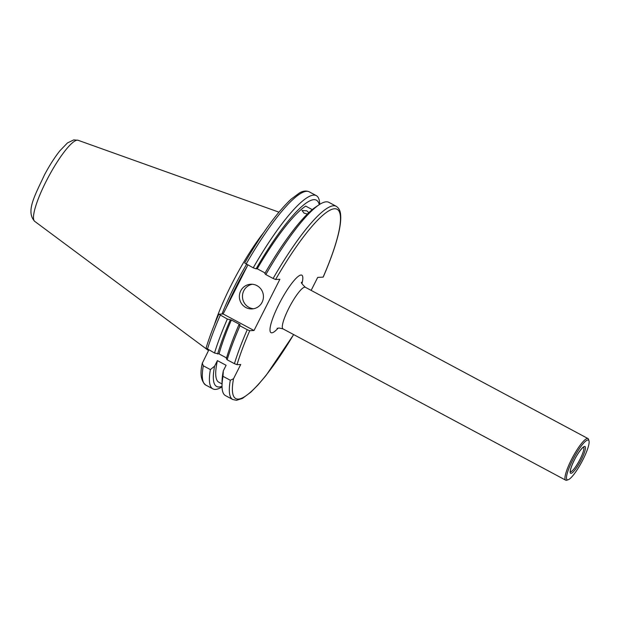 <?xml version="1.0" encoding="UTF-8"?>
<svg xmlns="http://www.w3.org/2000/svg" width="620" height="620" viewBox="0 0 620 620"><rect width="100%" height="100%" fill="white"/><g stroke="black" fill="none" stroke-linecap="round" stroke-linejoin="round"><path stroke-width="0.93" d="M240.723 290.858A12.361 12.036 -92.8 0 0 252.015 308.923A12.361 12.036 -92.8 0 0 261.524 289.912A12.361 12.036 -92.8 0 0 240.723 290.858M252.356 284.255A12.361 12.036 -92.8 0 0 253.565 308.745M307.396 214.001L304.033 213.133L301.994 210.498L306.776 210.808L308.814 212.637M221.976 314.03A78.515 15.593 -61.8 0 1 246.597 264.283M214.365 324.748A78.515 15.593 -61.8 0 1 263.779 232.43M318.882 204.902L315.44 207.22A105.687 20.995 -61.8 0 0 264.817 273.49L265.833 274.575A109.6 21.77 -61.8 0 1 318.882 204.902A109.6 21.77 -61.8 0 1 326.267 201.826A109.6 21.77 -61.8 0 1 328.91 202.36L336.195 206.266A109.6 21.77 -61.8 0 0 273.126 278.481L275.606 279.496L279.883 279.279L254.014 330.507L249.728 330.716L247.248 329.701L239.963 325.802L238.94 324.71L240.079 324.655L231.361 319.99L227.346 319.044L218.845 314.185L223.123 313.976L254.014 330.507M222.03 386.322A105.687 20.995 -61.8 0 1 219.193 386.981A105.687 20.995 -61.8 0 1 214.59 366.18L217.395 360.631L226.106 365.296L223.301 370.845L223.006 376.34L230.299 380.246L233.523 378.743L240.723 364.49L237.026 364.669L234.43 363.669A109.6 21.77 -61.8 0 1 247.248 329.701M222.037 386.872A109.6 21.77 -61.8 0 1 215.489 389.399A109.6 21.77 -61.8 0 1 212.854 388.864A109.6 21.77 -61.8 0 1 210.389 369.59L214.59 366.18M568.222 479.733L566.773 480.206A23.607 4.689 -61.8 0 1 565.704 480.182A23.607 4.689 -61.8 0 1 571.415 459.645A23.607 4.689 -61.8 0 1 587.985 438.565A23.607 4.689 -61.8 0 1 588.589 439.44L589 440.913A22.483 4.464 -61.8 0 1 582.978 459.637A22.483 4.464 -61.8 0 1 568.222 479.733A22.483 4.464 -61.8 0 1 572.648 460.149A22.483 4.464 -61.8 0 1 589 440.913M336.195 206.266C338.931 207.995 340.419 210.909 340.651 215.008C341.062 219.968 340.248 226.563 338.21 234.81C335.257 246.729 330.243 260.834 323.183 277.117L317.696 277.411L311.147 290.392M312.248 209.614L305.714 206.111A100.944 20.049 -61.8 0 0 257.238 268.77L265.112 272.978M208.824 349.959L202.306 363.196L203.29 365.792L210.389 369.59M247.876 264.965L223.123 313.976M319.726 204.36A109.6 21.77 -61.8 0 0 316.293 195.61A109.6 21.77 -61.8 0 0 253.216 267.825L244.652 262.988M253.216 267.825L256.099 268.824A105.687 20.995 -61.8 0 1 319.269 204.654M256.099 268.824L257.238 268.77M222.037 383.958L218.891 382.276A100.944 20.049 -61.8 0 1 217.395 360.631M293.663 334.583L266.181 375.263L258.199 384.733L250.899 392.119L242.513 398.365L236.514 400.311L232.763 399.52L225.471 395.614A109.6 21.77 -61.8 0 1 222.03 385.865L222.045 381.719A105.687 20.995 -61.8 0 1 223.301 370.845M222.03 385.865A109.6 21.77 -61.8 0 1 223.006 376.34M265.833 274.575L273.126 278.481M226.556 357.934L219.062 353.927L214.52 353.012L206.142 348.138M206.034 348.192C209.095 338.047 213.342 326.724 218.775 314.216L218.845 314.185M214.52 353.012A109.6 21.77 -61.8 0 1 227.346 319.044M217.628 353.997A105.687 20.995 -61.8 0 1 230.229 320.044M219.062 353.927A100.944 20.049 -61.8 0 1 231.361 319.99M239.963 325.802A109.6 21.77 -61.8 0 0 227.137 359.763L226.339 358.662A105.687 20.995 -61.8 0 1 238.94 324.71M227.137 359.763L234.43 363.669M301.607 282.193C300.793 282.402 302.033 284.092 305.335 287.277A23.607 4.689 118.2 0 0 304.761 287.161A23.607 4.689 118.2 0 0 288.765 308.357A23.607 4.689 118.2 0 0 283.053 328.902L279.147 328.011L277.094 328.368M278.101 328.143A32.597 6.471 -61.8 0 1 271.824 332.832A32.597 6.471 -61.8 0 1 278.93 304.304A32.597 6.471 -61.8 0 1 301.018 275.032A32.597 6.471 -61.8 0 1 301.956 283.58M228.966 302.413A78.066 15.508 -61.8 0 1 244.071 272.505M226.106 308.062A78.112 15.515 -61.8 0 1 247.109 266.499M208.522 350.556L34.712 221.356A45.996 9.137 -61.8 0 1 47.632 178.452A45.996 9.137 -61.8 0 1 77.244 140.167A45.996 9.137 -61.8 0 1 78.105 140.283L278.946 212.156M293.624 334.56A107.353 21.32 -61.8 0 1 238.351 399.102A107.353 21.32 -61.8 0 1 233.523 378.743M583.598 447.074A14.051 2.79 -61.8 0 1 580.072 459.211A14.051 2.79 -61.8 0 1 570.361 471.812M574.329 460.063A15.174 3.015 -61.8 0 1 584.606 446.439A15.174 3.015 -61.8 0 1 581.296 459.722A15.174 3.015 -61.8 0 1 571.02 473.347A15.174 3.015 -61.8 0 1 574.329 460.063M275.606 279.496A107.353 21.32 -61.8 0 1 334.498 208.762A107.353 21.32 -61.8 0 1 323.113 277.148M237.026 364.669A107.353 21.32 -61.8 0 1 249.728 330.716M246.124 264.027A109.6 21.77 -61.8 0 1 309.194 191.812C306.233 190.487 302.971 190.883 299.413 192.975L291.137 199.136C277.38 212.017 261.888 233.298 244.644 262.988M212.854 388.864L205.763 385.067A109.6 21.77 -61.8 0 1 203.29 365.792M232.763 399.52A109.6 21.77 -61.8 0 1 230.299 380.246M207.421 349.215A109.6 21.77 -61.8 0 1 220.247 315.247M34.712 221.356C25.474 211.536 34.953 195.393 44.694 174.453C49.732 165.098 54.793 157.201 59.892 150.776L67.479 142.918L73.78 139.895L78.105 140.283M587.985 438.565L305.335 287.277M583.474 446.981L583.707 447.043C584.707 445.757 579.63 449.523 574.36 460.055C572.237 464.318 570.935 467.72 570.447 470.262L570.214 471.758M565.704 480.182L283.053 328.902M205.763 385.067C200.958 380.99 199.803 373.697 202.306 363.196M316.293 195.61L309.194 191.812"/></g></svg>
